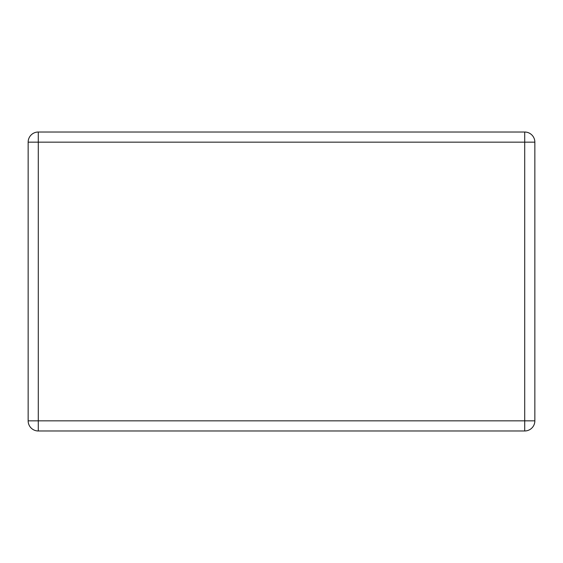 <?xml version="1.0" encoding="UTF-8"?>
<svg xmlns="http://www.w3.org/2000/svg" width="563" height="563" viewBox="0 0 563 563"><rect width="100%" height="100%" fill="white"/><g stroke="black" fill="none" stroke-linecap="round" stroke-linejoin="round"><path stroke-width="0.84" d="M534.85 142.157L534.85 420.842A10.134 10.134 0 0 1 524.716 430.976L38.284 430.976A10.134 10.134 0 0 1 28.15 420.842L28.15 142.157L38.284 142.157L38.284 420.842L524.716 420.842L524.716 142.157L38.284 142.157L38.284 132.023L524.716 132.023L524.716 142.157L534.85 142.157A10.134 10.134 0 0 0 524.716 132.023A10.134 10.134 0 0 1 534.85 142.157M38.284 132.023A10.134 10.134 0 0 0 28.15 142.157M38.284 430.976L38.284 420.842L28.15 420.842M524.716 430.976A10.134 10.134 0 0 0 534.85 420.842L524.716 420.842L524.716 430.976"/></g></svg>
